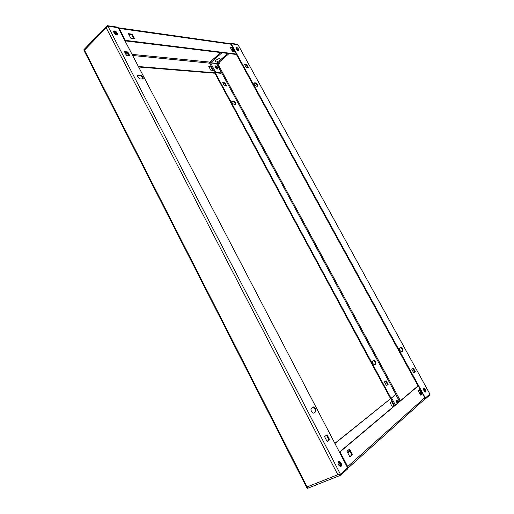 <?xml version="1.0" encoding="UTF-8"?>
<svg xmlns="http://www.w3.org/2000/svg" width="514" height="514" viewBox="0 0 514 514"><rect width="100%" height="100%" fill="white"/><g stroke="black" fill="none" stroke-linecap="round" stroke-linejoin="round"><path stroke-width="0.77" d="M236.164 47.892L238.226 49.665L238.535 50.758M236.472 48.984L236.267 47.635C236.941 47.339 237.744 47.886 238.676 49.28L238.881 50.629C238.207 50.925 237.404 50.372 236.472 48.984M423.568 388.295L424.917 389.644L425.348 392.053M423.999 390.698C423.343 389.336 423.285 388.455 423.825 388.051L425.496 389.394C426.151 390.749 426.202 391.636 425.669 392.041L423.999 390.698M254.263 82.812L253.8 83.191L255.233 83.287L257.212 85.009L257.527 86.217L256.081 86.127C254.488 85.363 253.755 84.302 253.89 82.94L255.696 82.915L257.668 84.637L257.874 86.095L257.508 86.217M400.515 347.451L402.07 348.865L402.301 351.293L401.511 351.846M402.629 348.588L402.867 351.023L401.73 351.807C400.02 351.12 399.352 349.848 399.731 347.991L400.862 347.22L402.629 348.588M215.276 66.724L217.107 68.908M217.576 69.024L217.293 67.938L215.237 66.235M396.397 400.695L397.778 403.143M398.292 402.706L396.519 400.252M231.724 101.361L233.253 101.406L235.219 103.057L235.502 104.291M235.444 104.291L235.823 104.156L235.656 102.697L233.69 101.04L231.84 101.142C231.66 102.511 232.373 103.552 233.986 104.258L235.444 104.291M373.672 360.52L375.233 361.875L375.393 364.285L374.52 364.882M375.927 364.028L375.773 361.618L373.999 360.301L372.804 361.091C372.348 362.948 372.991 364.195 374.732 364.837L375.393 364.285M429.717 394.129L430.057 394.746L425.586 398.768L424.93 398.254M425.586 398.768L424.705 399.147M209.95 62.946L216.812 63.492M391 398.177L215.276 72.802L214.396 73.181L138.639 67.006M390.46 398.446L214.801 73.091M386.098 380.701L384.459 381.934L386.477 385.667L388.109 384.421L386.098 380.701M385.616 381.067L387.562 384.665L386.412 385.545M388.109 384.421L387.562 384.665M224.901 82.812L222.678 82.664L224.419 85.889L226.635 86.018L224.901 82.812L224.464 83.178L225.98 85.986M222.896 83.075L224.464 83.178M209.539 62.914L210.13 62.393M230.889 44.018L230.767 43.317L230.356 43.684M237.635 44.686L237.41 44.268L230.767 43.317M238.194 45.052L429.865 394L238.194 45.052M424.924 398.215L425.393 398.009L231.21 43.774L230.908 44.037M236.395 54.433L418.133 386.078M411.778 369.277L413.333 368.082L415.415 371.873L413.873 373.093L411.778 369.277M415.415 371.873L413.796 372.958M412.832 368.467L414.843 372.136M244.625 64.629L246.103 64.777L247.645 67.591M246.553 64.398L248.346 67.662L246.18 67.45L244.375 64.166L246.553 64.398L246.103 64.777M231.21 43.774L237.853 44.712M425.393 398.009L429.865 394M338.437 461.54L340.319 463.172L340.461 466.641M341 462.896C341.797 464.772 341.72 466.012 340.763 466.603L338.578 465.003C337.782 463.127 337.859 461.893 338.81 461.302L341 462.896M113.658 31.393C114.815 31.354 115.875 32.093 116.839 33.603L117.102 34.875M117.32 33.114L117.5 34.599C116.46 35.215 115.271 34.573 113.922 32.658L113.748 31.181C114.789 30.557 115.984 31.2 117.32 33.114M311.49 411.47C310.803 409.947 310.809 408.848 311.51 408.174L313.354 406.934C315.757 407.673 316.54 409.298 315.712 411.823L313.855 413.089C313.026 413.301 312.236 412.761 311.49 411.47M137.27 75.372L139.821 75.494C141.729 76.149 142.712 77.344 142.783 79.079M137.534 76.811L137.373 75.166L140.322 75.018C142.436 75.834 143.387 77.1 143.181 78.815L140.258 78.97L137.534 76.811M107.747 26.317L107.426 25.7L117.648 27.158L117.912 27.672M83.968 49.62L84.476 50.166L84.039 50.623M347.432 467.946L347.843 468.736L340.666 475.199L337.814 474.724L340.416 474.242L347.599 467.791L118.156 27.705L107.94 26.253L106.147 27.73L106.488 26.278L107.426 25.7M84.007 50.558L306.646 487.445L307.186 487.42M306.646 487.445L307.115 486.906L307.7 488.236M340.666 475.199L340.332 474.274M339.741 474.557L338.938 474.583M339.426 474.48L340.416 474.242L107.94 26.253M312.975 407.178C315.243 408.257 315.937 409.909 315.056 412.125L313.579 413.153M129.894 56.007L126.547 55.673L124.439 51.612L127.793 51.965L129.894 56.007M127.793 51.965L127.299 52.447L129.11 55.93M124.735 52.177L127.299 52.447M329.583 439.579L327.116 441.532L324.565 436.624L327.052 434.709L329.583 439.579L327.026 441.359M326.467 435.159L328.921 439.868M398.851 402.237C398.305 400.708 397.618 399.963 396.795 400.001L396.66 400.078C396.159 400.939 396.416 402.051 397.444 403.419M394.501 405.745L392.111 401.325L390.203 402.899L392.6 407.339L394.501 405.745L393.942 405.989L391.636 401.717M334.942 443.505L395.761 394.521L399.596 401.607M334.852 443.344L395.761 394.521M392.516 407.191L393.942 405.989M419.411 389.445L421.795 393.795L420.491 394.932M349.057 449.493L351.872 454.877L349.764 456.721M418.023 385.892L339.433 452.127M418.113 386.046L340.037 451.909L347.682 466.577L347.156 466.937M419.899 389.021L418.1 390.563L420.587 395.105L422.373 393.538L419.899 389.021M349.616 449.018L346.931 451.305L349.873 456.933L352.54 454.601L349.616 449.018M424.699 397.598L424.57 399.294L347.676 468.408M347.663 468.389L347.682 466.577L424.737 397.682L418.377 386.072M339.503 452.256L340.037 451.909M338.173 461.97C339.709 463.101 340.313 464.617 339.979 466.513M338.405 461.572C340.448 462.703 341.116 464.393 340.422 466.641M423.452 388.867L424.827 391.758M423.549 388.333C424.872 389.239 425.464 390.473 425.309 392.041M398.344 402.661L396.538 400.22M351.872 454.877L352.54 454.601M421.795 393.795L422.373 393.538M231.435 49.556L232.354 49.344L232.476 49.8M217.73 62.213L217.756 61.449L219.292 60.838L219.394 61.288M219.478 61.089L220.011 59.611C220.037 58.236 218.758 58.397 216.169 60.087C215.231 60.986 215.109 61.564 215.796 61.821L215.835 61.828M217.615 69.024C217.448 67.675 216.696 66.736 215.353 66.203L215.244 66.203M215.777 65.831L215.347 65.972C215.212 67.276 215.931 68.291 217.506 69.017L217.93 68.876C218.071 67.578 217.358 66.563 215.777 65.831M236.164 47.937L238.496 50.758M113.652 31.431L114.05 31.425C115.881 32.093 116.884 33.249 117.063 34.888M230.516 47.886L232.424 48.143L234.256 51.471M128.731 34.265L131.719 34.663L133.807 38.646M125.011 40.863L235.958 54.426L235.74 54.818L236.71 55.011M118.586 28.54L119.177 28.431L125.397 40.362L236.408 54.034L236.446 54.529M230.246 47.391L232.874 47.744L234.969 51.567L232.347 51.233L230.246 47.391M128.423 33.673L132.201 34.187L134.591 38.749L130.826 38.267L128.423 33.673M213.426 70.386L211.402 66.634L208.723 66.383L210.759 70.155L213.426 70.386M215.713 72.429L210.509 62.792L216.4 63.383L221.56 72.917L215.713 72.429L214.826 72.808L138.388 66.512M208.96 66.82L210.971 67.006L212.764 70.328M217.756 62.265L216.548 63.331L210.656 62.74L209.918 62.104L132.053 54.368M210.509 62.792L209.622 63.164L209.757 62.252M236.408 54.034L231.03 44.223L119.177 28.431L118.355 27.775L230.298 43.677L231.152 44.442M227.818 53.43L219.658 60.601M215.282 72.802L221.136 73.284L221.56 72.917M125.397 40.362L124.812 40.477M113.658 31.932L116.575 34.881M236.267 48.522L237.95 50.558M132.201 34.187L131.719 34.663M211.402 66.634L210.971 67.006M232.874 47.744L232.424 48.143M219.825 63.505L219.015 63.755L219.825 63.505M218.026 62.747L218.264 62.175L219.671 61.789L219.986 63.209M231.865 50.353L232.752 50.308L232.983 51.31M419.835 393.73L420.176 393.467L419.765 393.602M402.867 351.023L402.301 351.293M400.47 400.881L217.653 63.55L218.283 63.004M219.671 61.783L229.026 53.578M232.752 50.308L233.099 50.006M216.587 63.383L399.738 401.492M233.69 101.04L233.253 101.406M232.225 101.001L231.788 101.361M227.869 53.437L219.626 60.678M217.775 62.303L216.548 63.383M255.696 82.915L255.233 83.287M138.125 74.871L137.623 75.346M337.814 474.724L106.147 27.73L84.476 50.166L307.115 486.906L337.814 474.724M140.322 75.018L139.821 75.494M315.712 411.823L315.056 412.125M349.488 450.315L347.361 452.134M394.623 405.79L390.653 398.44M347.843 453.052L349.963 451.228M394.656 405.758L390.691 398.414M395.439 405.103L391.559 397.926M214.826 72.808L209.622 63.164L132.638 55.486M126.116 54.837L128.673 55.094M209.918 62.104L220.699 52.563M128.089 53.964L125.525 53.707M114.114 32.986L114.699 32.388M209.956 62.136L220.757 52.569M210.656 62.74L221.984 52.717M214.865 72.789L209.661 63.145M83.943 49.646L106.488 26.278M340.249 475.405L307.635 488.3M339.632 474.428L340.223 474.287M418.435 386.001L424.789 397.598M419.148 389.663L421.538 394.013M217.589 62.2L215.796 61.821M114.808 32.466L114.192 33.095M231.165 44.313L236.524 54.086M232.052 48.091L233.876 51.426M235.489 54.368L235.74 54.818M232.553 49.601L232.681 49.248M219.645 61.744L219.15 60.825M217.981 62.676L217.48 61.757M219.015 63.755L218 62.714M232.726 50.263L232.219 49.331M420.182 393.473L421.075 394.418"/></g></svg>
